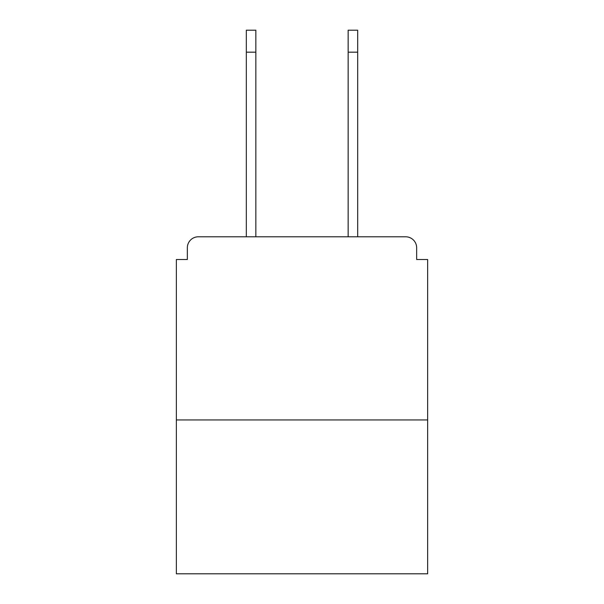 <?xml version="1.0" encoding="UTF-8"?>
<svg xmlns="http://www.w3.org/2000/svg" width="604" height="604" viewBox="0 0 604 604"><rect width="100%" height="100%" fill="white"/><g stroke="black" fill="none" stroke-linecap="round" stroke-linejoin="round"><path stroke-width="0.91" d="M416.654 259.509L416.654 247.783L416.654 259.509L427.647 259.509L427.647 573.8L176.353 573.8L176.353 259.509L187.346 259.509L187.346 247.783L187.346 259.509M427.647 419.954L176.353 419.954M416.654 247.783A10.993 10.993 0 0 0 405.661 236.798L198.338 236.798A10.993 10.993 0 0 0 187.346 247.783M357.681 236.798L405.661 236.798L357.681 236.798L357.681 52.178L348.153 52.178L348.153 30.2L357.681 30.2L357.681 52.178M246.319 236.798L198.338 236.798L246.319 236.798L246.319 30.2L255.847 30.2L255.847 52.178L246.319 52.178M255.847 236.798L255.847 52.178M348.153 236.798L348.153 52.178"/></g></svg>
